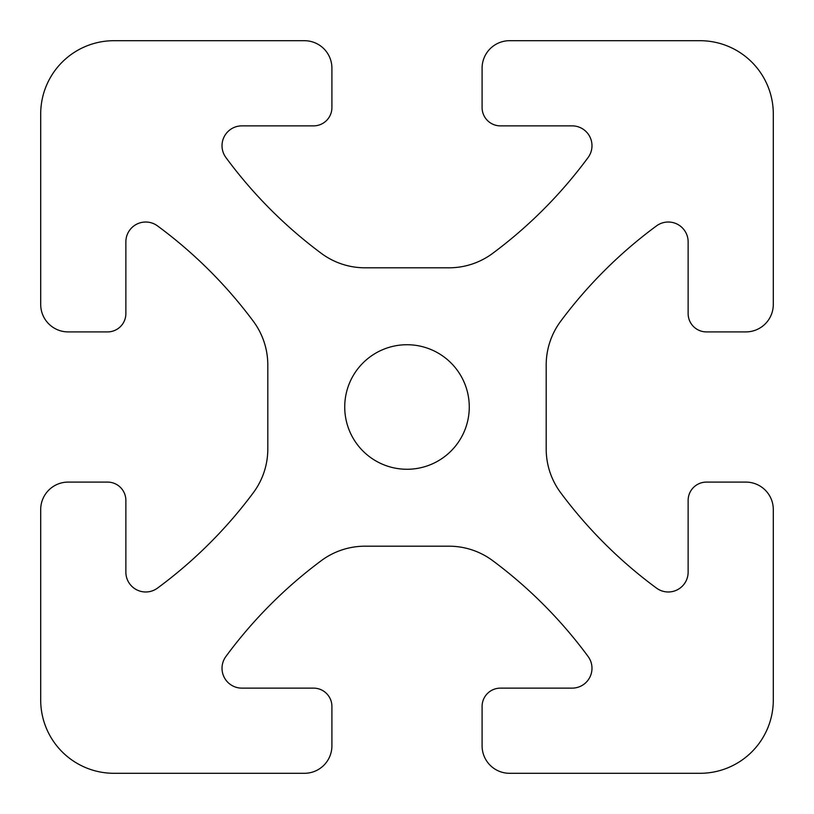 <?xml version="1.0" encoding="UTF-8"?>
<svg xmlns="http://www.w3.org/2000/svg" width="814" height="814" viewBox="0 0 814 814"><rect width="100%" height="100%" fill="white"/><g stroke="black" fill="none" stroke-linecap="round" stroke-linejoin="round"><path stroke-width="1.22" d="M407 469.271A62.271 62.271 0 0 1 344.729 407A62.271 62.271 0 0 1 407 344.729A62.271 62.271 0 0 1 469.271 407A62.271 62.271 0 0 1 407 469.271M157.489 588.115A19.851 19.851 0 0 1 125.865 572.13L125.865 500.407A18.315 18.315 0 0 0 107.55 482.092L68.172 482.092A27.473 27.473 0 0 0 40.7 509.564L40.7 700.04A73.26 73.26 0 0 0 113.96 773.3L304.436 773.3A27.473 27.473 0 0 0 331.909 745.828L331.909 706.45A18.315 18.315 0 0 0 313.594 688.135L241.87 688.135A19.851 19.851 0 0 1 225.885 656.511A457.875 457.875 0 0 1 321.276 560.673A73.26 73.26 0 0 1 364.998 546.194L449.002 546.194A73.26 73.26 0 0 1 492.724 560.673A457.875 457.875 0 0 1 588.115 656.511A19.851 19.851 0 0 1 572.13 688.135L500.407 688.135A18.315 18.315 0 0 0 482.092 706.45L482.092 745.828A27.473 27.473 0 0 0 509.564 773.3L700.04 773.3A73.26 73.26 0 0 0 773.3 700.04L773.3 509.564A27.473 27.473 0 0 0 745.828 482.092L706.45 482.092A18.315 18.315 0 0 0 688.135 500.407L688.135 572.13A19.851 19.851 0 0 1 656.511 588.115A457.875 457.875 0 0 1 560.673 492.724A73.26 73.26 0 0 1 546.194 449.002L546.194 364.998A73.26 73.26 0 0 1 560.673 321.276A457.875 457.875 0 0 1 656.511 225.885A19.851 19.851 0 0 1 688.135 241.87L688.135 313.594A18.315 18.315 0 0 0 706.45 331.909L745.828 331.909A27.473 27.473 0 0 0 773.3 304.436L773.3 113.96A73.26 73.26 0 0 0 700.04 40.7L509.564 40.7A27.473 27.473 0 0 0 482.092 68.172L482.092 107.55A18.315 18.315 0 0 0 500.407 125.865L572.13 125.865A19.851 19.851 0 0 1 588.115 157.489A457.875 457.875 0 0 1 492.724 253.327A73.26 73.26 0 0 1 449.002 267.806L364.998 267.806A73.26 73.26 0 0 1 321.276 253.327A457.875 457.875 0 0 1 225.885 157.489A19.851 19.851 0 0 1 241.87 125.865L313.594 125.865A18.315 18.315 0 0 0 331.909 107.55L331.909 68.172A27.473 27.473 0 0 0 304.436 40.7L113.96 40.7A73.26 73.26 0 0 0 40.7 113.96L40.7 304.436A27.473 27.473 0 0 0 68.172 331.909L107.55 331.909A18.315 18.315 0 0 0 125.865 313.594L125.865 241.87A19.851 19.851 0 0 1 157.489 225.885A457.875 457.875 0 0 1 253.327 321.276A73.26 73.26 0 0 1 267.806 364.998L267.806 449.002A73.26 73.26 0 0 1 253.327 492.724A457.875 457.875 0 0 1 157.489 588.115"/></g></svg>
